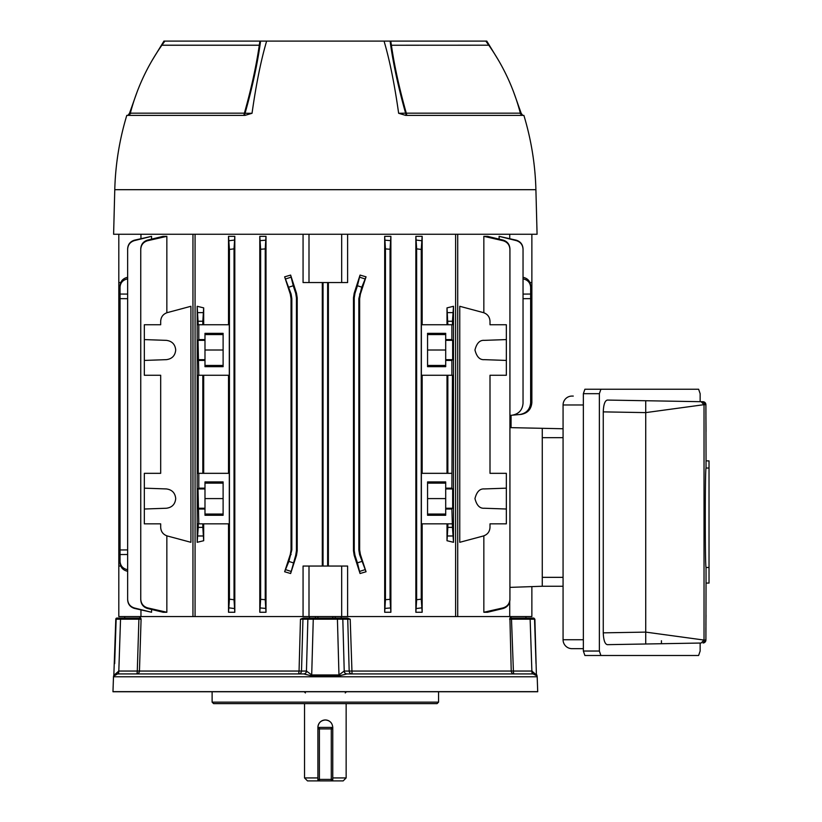 <?xml version="1.0" encoding="UTF-8"?>
<svg xmlns="http://www.w3.org/2000/svg" width="822" height="822" viewBox="0 0 822 822"><rect width="100%" height="100%" fill="white"/><g stroke="black" fill="none" stroke-linecap="round" stroke-linejoin="round"><path stroke-width="1.23" d="M332.766 777.931L346.144 777.931L346.144 703.632M329.478 721.233A7.429 7.429 0 0 0 317.909 727.408C318.34 722.898 320.816 720.421 325.337 719.98C329.858 720.411 332.335 722.887 332.766 727.408L332.766 780.9L343.175 780.9L346.144 777.931M317.909 727.408L317.909 780.9L307.51 780.9L304.541 777.931L317.909 777.931M317.909 780.9L319.398 780.9L319.398 779.41L331.287 779.41L331.287 728.898L319.398 728.898L319.398 779.41L317.909 779.41A1.49 1.49 0 0 0 319.398 780.9L332.766 780.9M317.909 728.898L319.398 728.898L319.398 727.408A1.49 1.49 0 0 0 317.909 728.898A1.49 1.49 0 0 1 319.398 727.408L331.287 727.408A1.49 1.49 0 0 1 332.766 728.898A1.49 1.49 0 0 0 331.287 727.408L331.287 728.898L332.766 728.898M331.287 780.9A1.49 1.49 0 0 0 332.766 779.41A1.49 1.49 0 0 1 331.287 780.9L331.287 779.41L332.766 779.41M144.333 360.426L144.333 339.589L166.393 340.359C172.045 341.12 175.148 344.336 175.713 350.008C175.148 355.679 172.045 358.895 166.393 359.656L144.333 360.426L144.333 375.264L160.68 375.264L144.333 375.264M144.333 509.013L144.333 488.165L166.393 488.936C172.045 489.696 175.148 492.923 175.713 498.594C175.148 504.266 172.045 507.482 166.393 508.243L144.333 509.013L144.333 523.85L160.68 523.85L144.333 523.85M483.839 535.841L483.839 612.256L503.043 607.89C507.359 606.574 509.65 603.667 509.928 599.166L509.928 249.436C509.65 244.925 507.359 242.017 503.043 240.712L483.839 236.335L483.839 312.75M483.839 236.335L487.518 236.335L503.064 240.086C507.359 241.432 509.65 244.35 509.928 248.85L509.928 249.436M483.839 612.256L487.518 612.256L503.064 608.516L503.043 607.89M506.342 488.165L506.342 473.328L490.004 473.328L490.004 375.264L506.342 375.264L506.342 324.752L490.004 324.752L490.004 321.238C489.717 316.891 487.518 314.025 483.398 312.617L459.755 306.287L459.755 542.304L483.398 535.975C487.518 534.577 489.717 531.711 490.004 527.364L490.004 523.85L506.342 523.85L506.342 488.165L484.281 488.936C479.781 488.597 476.678 491.813 474.962 498.594C476.678 505.366 479.781 508.582 484.281 508.243L506.342 509.013M523.039 294.091L530.642 294.05L530.642 402.677C530.036 409.377 526.419 413.332 519.792 414.524L512.188 415.182C518.816 413.99 522.432 410.044 523.039 403.345L523.039 249.272C522.771 244.853 520.532 241.966 516.308 240.62L499.118 236.335L499.118 239.13M499.118 236.335L516.329 240.199C520.532 241.576 522.761 244.463 523.039 248.891L523.039 249.272M511.068 427.666L511.068 415.285M509.732 234.26L509.732 238.503M531.865 586.62L531.865 616.562L509.732 616.562L509.732 601.632M457.72 234.26L457.72 616.562L455.614 616.562L455.614 234.26M510.544 618.052L510.493 616.562L341.685 616.562L341.685 566.05L347.614 566.05L347.614 616.562L303.061 616.562L303.061 566.05L309 566.05L309 616.562L140.182 616.562L140.13 618.052L139.606 616.562M195.071 234.26L195.071 616.562L192.954 616.562L192.954 234.26M140.952 610.099L140.952 616.562L118.81 616.562L118.81 234.26M359.646 549.836L360.375 554.418L359.574 554.552L358.844 549.959L359.646 549.836L359.646 298.766L358.844 298.643L361.803 287.176L357.426 285.748L360.057 275.082L366.047 276.839L360.375 294.173L359.646 298.766M359.574 554.552L366.047 571.752L360.375 554.418M366.047 571.752L360.057 573.52L357.426 562.844L361.803 561.426M354.2 555.395L353.481 550.812L354.241 550.689L354.97 555.282L354.2 555.395L360.057 573.52M354.241 550.689L354.241 297.913L353.481 297.79L353.481 550.812M353.481 297.79L354.2 293.197L360.057 275.082M385.446 599.711L390.049 599.32L390.882 612.256L384.686 612.256L385.446 599.711L385.446 248.891L384.686 236.335L384.686 612.256M390.882 612.256L390.882 236.335L384.686 236.335M422.159 612.256L415.86 612.256L416.641 599.741L421.254 599.166L422.159 612.256L422.159 523.85M422.159 324.752L422.159 236.335L415.86 236.335L415.86 612.256M447.846 324.752L447.004 307.87L447.004 324.752M447.004 307.87L453.508 306.287L452.449 321.238L447.846 321.238M453.508 542.304L447.004 540.722L447.846 527.364L452.449 527.364L453.508 542.304L453.508 306.287M447.004 523.85L447.004 540.722M341.685 234.26L341.685 282.552L347.614 282.552L347.614 234.26M328.368 566.05L328.368 282.552M166.845 612.256L163.167 612.256L147.611 608.516C143.316 607.17 141.035 604.242 140.757 599.741L140.757 599.166C141.035 603.667 143.326 606.574 147.641 607.89L166.845 612.256L166.845 535.841M166.845 312.75L166.845 236.335L163.167 236.335L147.611 240.086L147.641 240.712C143.326 242.017 141.035 244.925 140.757 249.436L140.757 248.85C141.035 244.36 143.316 241.432 147.611 240.086M160.68 523.85L160.68 527.364C160.968 531.711 163.167 534.577 167.287 535.975L190.92 542.304L190.92 306.287L167.287 312.617C163.167 314.025 160.968 316.891 160.68 321.238L160.68 324.752L144.333 324.752L160.68 324.752M127.646 599.32C127.913 603.738 130.153 606.626 134.376 607.972L151.556 612.256L134.356 608.393C130.153 607.026 127.913 604.129 127.646 599.711L127.646 248.891C127.913 244.473 130.143 241.576 134.356 240.199L151.556 236.335L134.376 240.62C130.164 241.966 127.913 244.853 127.646 249.272M151.556 612.256L151.556 609.472M151.556 239.13L151.556 236.335M140.952 238.503L140.952 234.26M144.333 339.589L144.333 324.752M144.333 488.165L144.333 473.328L160.68 473.328L160.68 375.264M259.793 612.256L265.999 612.256L265.999 236.335L265.239 248.891L260.636 249.272L259.793 236.335L259.793 612.256L260.636 599.32L260.636 249.272M259.793 236.335L265.999 236.335M228.516 523.85L228.516 612.256L234.815 612.256L234.815 236.335L234.034 248.85L229.43 249.436L228.516 236.335L228.516 324.752M203.681 540.722L197.167 542.304L198.225 527.364L202.829 527.364L203.681 540.722L203.681 523.85M198.225 527.364L198.225 523.85L229.307 523.85L229.307 473.328L198.225 473.328L198.225 375.264L229.307 375.264L229.307 324.752L198.225 324.752L197.167 306.287L197.167 542.304M197.167 306.287L203.681 307.87L202.829 321.238L198.225 321.238M203.681 324.752L203.681 307.87M228.516 236.335L234.815 236.335M296.475 555.395L295.715 555.282L296.444 550.689L297.204 550.812L296.475 555.395L290.628 573.52L284.638 571.752L290.31 554.418L291.039 549.836L291.831 549.959L291.831 298.643L291.039 298.766L291.039 549.836M291.039 298.766L290.31 294.173L291.111 294.05L284.638 276.839L290.31 294.173M284.638 276.839L290.628 275.082L293.259 285.748L288.871 287.176M296.444 550.689L296.444 297.913L295.715 293.32L296.475 293.197L290.628 275.082M296.475 293.197L297.204 297.79L296.444 297.913M297.204 550.812L297.204 297.79M303.061 234.26L303.061 282.552L309 282.552L309 234.26M322.306 282.552L322.306 566.05M160.68 473.328L144.333 473.328M166.845 236.335L147.641 240.712M140.757 599.166L140.757 249.436M198.801 473.328L198.801 488.165L198.03 488.936L198.801 523.85M198.801 324.752L198.801 339.589L198.03 340.359L198.801 375.264M198.03 340.359L204.986 340.359L204.986 339.589L198.801 339.589M204.986 339.589L204.986 333.331L223.111 333.331L223.111 366.684L204.986 366.684L204.986 360.426L198.801 360.426M204.986 340.359L204.986 360.426M198.03 488.936L204.986 488.936L204.986 488.165L198.801 488.165M204.986 488.165L204.986 481.918L223.111 481.918L223.111 515.271L204.986 515.271L204.986 509.013L198.801 509.013M204.986 488.936L204.986 509.013M203.681 473.328L203.681 375.264M228.516 375.264L228.516 473.328M202.829 473.328L202.829 375.264M202.829 324.752L202.829 321.238M452.449 527.364L451.884 509.013L445.699 509.013L445.699 515.271L427.563 515.271L427.563 481.918L445.699 481.918L445.699 488.165L451.884 488.165L452.449 375.264L421.378 375.264L421.378 324.752L452.449 324.752L452.449 321.238M451.884 375.264L451.884 360.426L445.699 360.426L445.699 366.684L427.563 366.684L427.563 333.331L445.699 333.331L445.699 339.589L451.884 339.589L451.884 324.752M451.884 523.85L421.378 523.85L421.378 473.328L451.884 473.328M447.004 375.264L447.004 473.328M422.159 473.328L422.159 375.264M451.884 339.589L452.655 340.359L452.655 359.656L451.884 360.426M451.884 488.165L452.655 488.936L452.655 508.243L451.884 509.013M447.846 527.364L447.846 523.85M447.846 473.328L447.846 375.264M422.159 236.335L421.254 249.436L416.641 248.85L415.86 236.335M421.254 599.166L421.254 249.436M506.342 339.589L484.281 340.359C479.781 340.01 476.678 343.226 474.962 350.008C476.678 356.789 479.781 360.005 484.281 359.656L506.342 360.426M511.048 415.285L521.014 414.411C527.632 413.219 531.248 409.274 531.865 402.575L531.865 234.26M522.967 277.271C527.683 278.339 530.241 281.165 530.642 285.748L530.642 287.176C530.241 282.593 527.683 279.819 522.967 278.863M530.642 294.05L530.642 287.176M358.844 549.959L358.844 298.643M354.2 293.197L354.97 293.32L357.426 285.748M354.97 293.32L354.241 297.913M354.97 555.282L357.426 562.844M295.715 555.282L290.628 573.52M295.715 293.32L293.259 285.748M291.111 294.05L291.831 298.643M291.831 549.959L288.871 561.426L293.259 562.844M127.646 554.501L120.043 554.552L120.043 285.748C120.444 281.165 123.002 278.339 127.718 277.271M127.718 571.321C123.002 570.263 120.444 567.437 120.043 562.844L120.043 561.426C120.444 565.998 123.002 568.773 127.718 569.738M120.043 554.552L120.043 561.426M327.639 566.05L327.639 282.552M323.036 566.05L323.036 282.552M202.829 527.364L202.829 523.85M416.641 599.741L416.641 248.85M390.882 236.335L390.049 249.272L385.446 248.891M390.049 599.32L390.049 249.272M260.636 599.32L265.239 599.711L265.239 248.891M265.239 599.711L265.999 612.256M228.516 612.256L229.43 599.166L234.034 599.741L234.034 248.85M234.034 599.741L234.815 612.256M229.43 599.166L229.43 249.436M509.928 599.166L509.928 599.741C509.65 604.242 507.369 607.16 503.064 608.516M506.342 375.264L490.004 375.264M490.004 473.328L506.342 473.328M506.342 523.85L490.004 523.85M490.004 324.752L506.342 324.752M503.043 240.712L503.064 240.086M147.641 607.89L147.611 608.516M229.194 240.712L234.28 240.086M234.28 608.516L229.194 607.89M260.399 240.62L265.475 240.199M265.475 608.393L260.399 607.972M385.21 240.199L390.286 240.62M390.286 607.972L385.21 608.393M416.405 240.086L421.491 240.712M421.491 607.89L416.405 608.516M120.7 566.05L118.81 566.05M341.685 566.05L309 566.05M284.638 571.752L288.871 561.426M120.7 282.552L118.81 282.552M341.685 282.552L309 282.552M531.865 282.552L529.985 282.552M127.718 278.863C123.002 279.819 120.444 282.593 120.043 287.176M366.047 276.839L361.803 287.176M509.928 427.625L563.07 428.755M509.928 587.381L542.273 586.25L542.273 428.755M427.563 514.048L445.699 514.048M427.563 483.141L445.699 483.141M452.655 488.936L445.699 488.936L445.699 509.013M445.699 488.936L445.699 488.165M427.563 498.594L445.699 498.594M427.563 365.461L445.699 365.461M427.563 334.554L445.699 334.554M452.655 340.359L445.699 340.359L445.699 360.426M445.699 340.359L445.699 339.589M427.563 350.008L445.699 350.008M223.111 483.141L204.986 483.141M223.111 514.048L204.986 514.048M223.111 498.594L204.986 498.594M223.111 334.554L204.986 334.554M223.111 365.461L204.986 365.461M223.111 350.008L204.986 350.008M437.078 703.632L213.607 703.632L212.117 702.152L438.558 702.152L437.078 703.632M212.117 691.754L212.117 702.152M438.558 691.754L438.558 702.152M115.799 619.202L113.847 674.954L115.799 619.202A1.192 1.192 0 0 1 116.981 618.052L116.981 618.052M124.749 616.562L124.749 618.052L120.844 618.052L140.768 618.052L141.086 619.202L120.536 619.202L118.81 671.05L114.289 674.954A2.969 2.969 -90 0 1 114.114 675.869L113.672 675.869A2.969 2.969 0 0 0 113.487 676.783L112.974 691.641L537.711 691.641L537.187 676.783L113.487 676.783M113.847 674.954A2.969 2.969 0 0 1 113.672 675.869M341.202 616.562L341.192 618.052L347.377 618.052L350.213 619.202L352.042 673.917L346.956 673.917L533.098 673.917L537.013 675.869A2.969 2.969 0 0 1 537.187 676.783M338.993 675.869L337.421 619.202L313.264 619.202L311.702 674.954L338.983 674.954L344.141 671.06A2.969 2.826 -90 0 0 346.956 673.917L338.993 675.869L311.692 675.869L303.719 673.917L117.587 673.917L114.114 675.869M112.974 691.641A2.969 2.969 0 0 0 112.974 691.754L537.711 691.754A2.969 2.969 0 0 0 537.711 691.641M141.086 619.202L139.452 671.05L137.284 671.05L138.908 619.202L139.216 618.052L140.13 618.052M303.297 618.052L313.326 618.052L313.264 619.202L302.948 619.202L301.51 671.05L299.054 671.05L300.472 619.202L303.297 618.052L309.483 618.052L309.473 616.562M344.141 671.06L511.233 671.05A2.969 2.939 90 0 0 514.171 673.917A2.969 0.771 90 0 1 513.401 671.05L511.233 671.05L509.917 618.052L533.694 618.052L534.886 619.202L536.396 674.954L534.886 619.202M341.192 618.052L310.017 618.052M147.035 673.917L256.926 673.917M298.633 673.917L136.514 673.917A2.969 2.939 -90 0 0 139.452 671.05L299.054 671.05L298.633 673.917A2.969 2.867 -90 0 0 301.51 671.05L306.452 671.05A2.969 2.867 -90 0 1 303.585 673.917L301.664 673.917M136.514 673.917L118.039 673.917A2.969 0.771 -90 0 0 118.81 671.05L137.284 671.05A2.969 0.771 -90 0 1 136.514 673.917M337.349 618.052L346.586 618.052A1.192 1.151 -90 0 1 347.737 619.202L337.421 619.202L337.349 618.052L335.242 618.052L335.253 616.562M536.016 663.631L534.536 619.202A1.192 1.182 -90 0 0 533.355 618.052L532.451 618.052M531.3 618.052L529.841 618.052L530.139 619.202L509.599 619.202M313.326 618.052L310.819 618.052M120.844 618.052L117.33 618.052L120.844 618.052L120.536 619.202L116.149 619.202L114.669 663.631M117.7 618.052L117.33 618.052A1.192 1.182 -90 0 0 116.149 619.202M116.046 674.256L116.734 674.019M534.536 619.202L530.139 619.202L531.875 671.05L536.396 674.954A2.969 2.969 90 0 0 536.571 675.869M309.01 618.052A1.192 1.151 -90 0 0 307.87 619.202L306.452 671.05L311.702 674.954L311.692 675.869M118.502 671.06A2.969 0.925 -90 0 1 117.587 673.917M304.089 618.052A1.192 1.151 -90 0 0 302.948 619.202L300.472 619.202M533.098 673.917A2.969 0.925 90 0 1 532.173 671.06M306.544 671.06A2.969 2.826 -90 0 1 303.719 673.917M532.635 673.917A2.969 0.771 90 0 1 531.875 671.05L513.401 671.05L511.459 618.052M350.213 619.202L347.737 619.202L349.175 671.05A2.969 2.867 90 0 0 352.042 673.917M341.664 618.052A1.192 1.151 -90 0 1 342.815 619.202L344.223 671.05A2.969 2.867 -90 0 0 347.1 673.917M317.909 616.562L317.909 618.052M332.766 616.562L332.766 618.052M440.119 41.1L439.349 41.1M260.584 41.1C257.605 63.119 252.426 87.173 245.048 113.282L244.391 113.169C251.255 88.817 256.217 66.181 259.3 45.241L259.886 41.1L266.636 41.1C260.995 60.17 256.135 84.224 252.035 113.282L244.997 115.388L126.794 115.388A281.114 281.114 0 0 0 114.772 189.687L113.611 234.26L537.074 234.26L535.903 189.687A281.114 281.114 0 0 0 523.881 115.388L405.678 115.388L398.639 113.282C394.55 84.224 389.69 60.17 384.049 41.1L390.789 41.1L391.375 45.2M398.639 113.282L406.284 113.169C399.4 88.673 394.426 66.027 391.385 45.241L488.782 45.2L485.812 41.1L390.789 41.1M485.001 41.1L486.788 41.1L498.533 60.366M152.152 60.366L163.948 41.1M163.886 41.1L165.746 41.1M259.886 41.1L164.873 41.1L161.903 45.2L259.433 45.2M384.049 41.1L266.636 41.1M210.504 115.388L243.199 115.388A2.969 1.233 90 0 0 244.391 113.169L130.338 113.169C136.771 88.632 147.282 65.996 161.872 45.241L259.3 45.241M523.224 115.388A2.969 2.969 0 0 1 520.347 113.169L406.284 113.169A2.969 1.233 -90 0 0 407.486 115.388A2.969 1.932 -90 0 1 405.636 113.282C398.218 87.009 393.039 62.955 390.101 41.1M391.385 45.241L488.782 45.2M513.688 92.218L521.179 113.282L522.751 115.388M407.486 115.388L442.411 115.388M127.934 115.388L129.496 113.282L136.997 92.218M129.496 113.282L131.16 113.282M519.525 113.282L521.179 113.282M243.199 115.388A2.969 1.932 90 0 0 245.048 113.282L252.035 113.282M583.363 648.661L571.989 648.661A8.919 8.919 0 0 1 563.07 639.742L563.07 404.979A8.919 8.919 0 0 1 571.989 396.07L573.273 396.07M563.07 437.674L542.273 437.674L542.273 577.342L563.07 577.342M542.273 586.25L563.07 586.25L542.273 586.25M563.07 638.262L563.111 640.585M563.111 404.147L563.07 404.979L583.363 404.979M645.722 400.735L645.722 412.613L603.256 411.873C603.553 404.506 604.93 400.571 607.376 400.067L702.985 401.732L705.903 404.701L705.903 412.408L705.903 404.701A2.969 2.969 0 0 1 705.903 404.701L706.047 460.895L709.026 460.895L709.026 583.075L706.036 583.075L705.903 640.019A2.969 2.969 0 0 0 705.903 640.019L704.033 640.061L701.125 643.03L607.376 644.664C604.93 644.171 603.564 640.235 603.256 632.848L645.722 632.108L704.033 640.061L704.033 404.671L645.722 412.613L645.722 643.996M701.125 401.701L704.033 404.671L705.903 404.701L702.985 401.732L661.433 401.002L702.985 401.732A2.969 2.969 0 0 1 705.903 404.568M705.913 416.477L705.913 418.408M706.026 431.509L705.903 412.408M706.006 615.092L705.944 620.805M600.892 655.494L584.894 655.494L583.363 651.034L583.363 393.687L584.894 389.238L600.892 389.238L599.361 393.687L599.361 651.034L600.892 655.494L698.618 655.494L700.149 651.034L700.149 643.04M603.256 411.873L603.256 632.848M700.149 401.681L700.149 393.687L698.618 389.238L600.892 389.238M694.169 643.153L701.125 643.03M705.903 632.313L705.913 627.648M706.036 583.075L706.036 567.478C705.029 566.245 705.029 469.321 706.036 468.037L706.036 460.895M661.433 640.749L661.433 643.718M706.036 468.037L709.026 468.037M706.036 567.478L709.026 567.478M317.909 779.41A1.49 1.49 0 0 0 319.398 780.9M530.642 298.643L523.039 298.684M127.646 298.684L120.043 298.643M120.043 549.959L127.646 549.918M452.686 535.975L447.62 535.975M203.065 535.975L197.999 535.975M197.999 312.617L203.065 312.617M447.62 312.617L452.686 312.617M291.111 554.552L290.31 554.418M120.043 294.05L127.646 294.091M359.574 294.05L360.375 294.173M285.892 278.863L290.783 277.271M359.902 277.271L364.793 278.863M290.783 571.321L285.892 569.738M364.793 569.738L359.902 571.321M452.655 508.243L445.699 508.243M452.655 359.656L445.699 359.656M198.03 508.243L204.986 508.243M198.03 359.656L204.986 359.656M315.432 616.562L315.443 618.052M535.903 189.687L114.772 189.687M571.989 648.661A8.919 8.919 0 0 1 563.07 639.742L583.363 639.742M703.971 642.814A2.969 2.969 -91 0 1 702.985 642.999L705.903 640.019L702.985 642.999A2.969 2.969 0 0 0 705.903 640.153M704.834 642.301A2.969 2.969 -91 0 1 704.279 642.67M599.361 393.687L583.363 393.687M583.363 651.034L599.361 651.034M305.435 692.936L304.243 691.754M304.541 777.931L304.541 703.632M345.25 692.936L346.442 691.754M510.544 616.562L510.596 618.052M140.141 616.562L140.089 618.052M537.013 675.869L536.828 674.954M520.347 113.169C513.904 88.632 503.403 65.996 488.813 45.241M130.338 113.169C130.945 113.518 129.989 114.258 127.461 115.388M705.944 621.576L705.923 625.008M705.995 429.248L705.944 423.299M705.923 419.662L705.913 417.216M525.926 616.562L525.926 618.052M511.068 616.562L511.068 618.052"/></g></svg>
